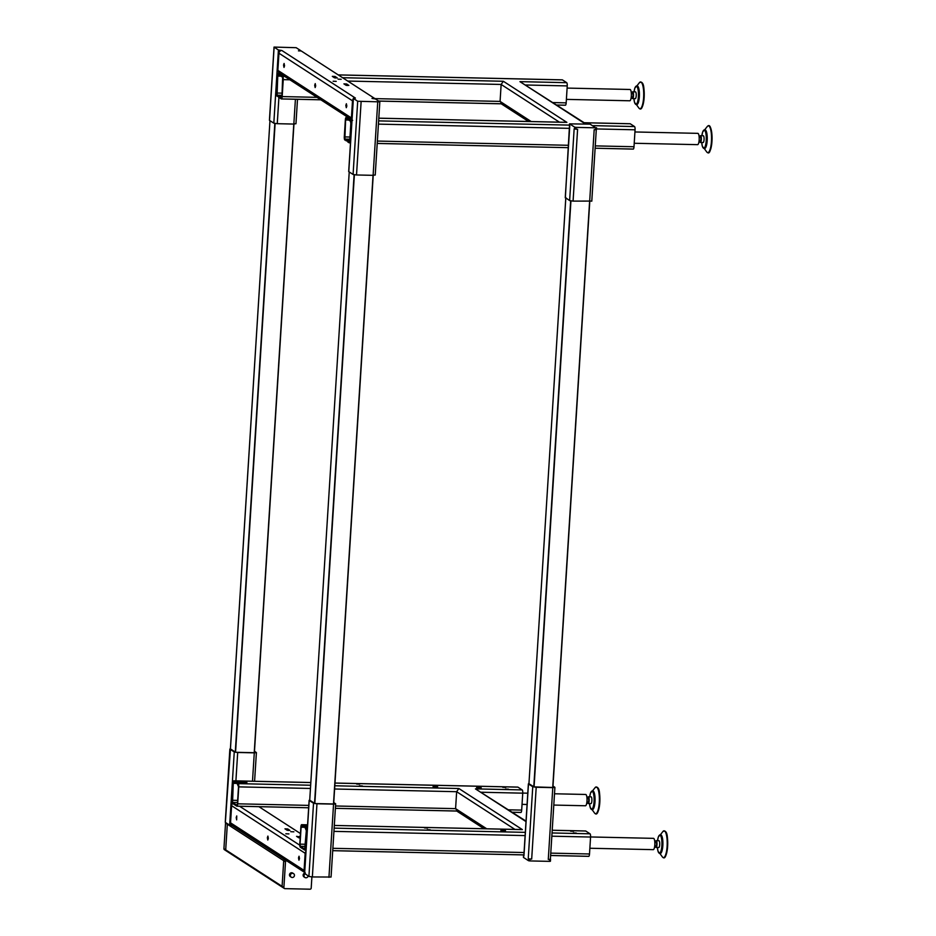 <?xml version="1.0" encoding="UTF-8"?>
<svg xmlns="http://www.w3.org/2000/svg" width="936" height="936" viewBox="0 0 936 936"><rect width="100%" height="100%" fill="white"/><g stroke="black" fill="none" stroke-linecap="round" stroke-linejoin="round"><path stroke-width="1.4" d="M300.234 837.03L296.572 836.339L298.736 837.767A3.674 2.083 -92.5 0 0 298.525 837.427M226.196 850.847A1.135 1.076 -57.1 0 1 225.716 849.876L283.889 887.503A1.135 1.076 122.9 0 0 284.368 888.475L282.59 887.328A1.135 1.076 -57.1 0 1 282.11 886.345A1.135 1.076 -57.1 0 0 282.567 887.316A1.135 1.076 -57.1 0 1 282.567 887.316L226.196 850.847A1.135 1.076 -57.1 0 1 226.184 850.836L224.394 849.677A1.135 1.076 -57.1 0 1 223.926 848.706L225.541 823.06A1.135 1.076 -57.1 0 1 225.67 822.58M230.443 748.847L225.365 822.159M254.487 751.269L256.406 752.567L254.592 781.267M252.498 781.221L254.288 752.848L256.406 752.567M254.288 752.848L237.697 752.485L235.907 780.858M232.327 825.646L229.648 825.154L234.257 751.959L237.697 752.485M234.257 751.959L229.952 749.186M254.452 751.819L255.879 752.743L235.638 752.287L230.396 748.894L269.966 120.686L230.443 748.929M233.918 780.846A2.831 0.725 -88.7 0 0 233.801 780.811A2.831 0.725 -88.7 0 0 233.029 783.175L231.964 800.116A2.831 0.725 -88.7 0 0 232.502 803.369L236.796 806.153A2.831 0.725 -88.7 0 0 236.913 806.188A2.831 0.725 -88.7 0 0 237.685 803.813L238.75 786.872A2.831 0.725 -88.7 0 0 238.212 783.631L236.761 782.695L246.928 782.484L235.369 781.782L233.918 780.846L310.81 782.554M517.678 787.129A2.831 0.725 91.3 0 1 517.795 787.094A2.831 0.725 91.3 0 1 517.912 787.129L522.206 789.914A2.831 0.725 91.3 0 1 522.744 793.166L481.361 792.242M585.515 831.004A2.831 0.725 91.3 0 1 585.632 830.981A2.831 0.725 91.3 0 1 585.737 831.016L590.043 833.8A2.831 0.725 91.3 0 1 590.569 837.041L551.83 836.187M304.598 826.57L306.341 830.606L304.691 849.104L300.386 846.319L300.035 844.155L301.1 827.213L301.614 825.634L303.135 826.593L303.194 825.669L301.743 824.733A2.831 0.725 -88.7 0 0 301.638 824.686A2.831 0.725 -88.7 0 0 300.865 827.061L299.801 844.003A2.831 0.725 -88.7 0 0 300.327 847.244L304.633 850.028A2.831 0.725 -88.7 0 0 304.738 850.063A2.831 0.725 -88.7 0 0 305.51 847.7L306.575 830.758A2.831 0.725 -88.7 0 0 306.049 827.506L304.598 826.57L307.476 826.64M303.194 825.669L307.534 825.763M573.277 832.923L576.319 833.052L573.277 832.923M500.865 830.478L505.51 830.677L500.865 830.478M424.476 827.939L427.518 828.079L424.476 827.939M476.599 787.562L481.233 787.761L476.599 787.562M356.651 784.064L359.693 784.192L356.651 784.064M502.737 787.293L505.779 787.422L502.737 787.293M505.452 789.048L508.494 789.177L505.452 789.048M359.354 785.807L362.396 785.947L359.354 785.807M433.04 786.603L437.674 786.802L433.04 786.603M427.19 829.694L430.232 829.822L427.19 829.694M570.574 831.18L573.616 831.308L570.574 831.18M550.766 853.129L589.505 853.983L590.569 837.041M550.52 859.307L548.274 859.435L550.52 859.307M523.973 855.375L523.458 857.341M523.458 857.423L528.548 860.722L528.676 858.827L531.683 859.072L528.676 858.827M530.045 859.037L529.928 860.933L528.548 860.722M529.928 860.933L549.584 861.366L549.713 859.47M550.508 859.4L550.438 861.249L549.584 861.366M528.243 858.546L532.76 786.743L528.466 783.97L523.949 855.773M548.274 859.435L552.79 787.632L536.199 787.27L531.683 859.072M552.989 786.053L554.908 787.351L550.391 859.154M552.79 787.632L554.908 787.351M532.76 786.743L536.199 787.27M565.8 198.104L528.945 783.713L533.976 786.883L552.556 787.48L553.972 787.293L552.954 786.603M591.692 201.076L573.078 201.111L569.638 200.585L565.356 197.59M595.261 145.887L634 146.741A2.831 0.725 91.3 0 1 633.227 149.105A2.831 0.725 91.3 0 1 633.122 149.07L595.12 148.227L633.227 149.105M349.783 140.096L346.332 140.014L344.881 139.078L345.595 119.972L346.109 118.381L350.485 121.189L350.836 123.365L349.771 140.306L349.257 141.886L347.736 140.927L347.677 141.851L349.128 142.787A2.831 0.725 -88.7 0 0 349.233 142.822A2.831 0.725 -88.7 0 0 350.005 140.458L351.07 123.517A2.831 0.725 -88.7 0 0 350.544 120.264L346.238 117.48A2.831 0.725 -88.7 0 0 346.133 117.445A2.831 0.725 -88.7 0 0 345.361 119.82L344.296 136.761A2.831 0.725 -88.7 0 0 344.822 140.002L347.736 140.973M634 146.741L635.064 129.8L596.501 128.946M630.01 123.763A2.831 0.725 91.3 0 1 630.127 123.739A2.831 0.725 91.3 0 1 630.232 123.774L634.538 126.559A2.831 0.725 91.3 0 1 635.064 129.8M347.736 140.927L349.701 140.962M281.958 96.209L278.507 96.139L277.056 95.203L277.758 76.085L278.273 74.506L282.649 77.314L281.947 96.42L281.432 98.011L279.899 97.04L281.865 97.087M562.173 79.888A2.831 0.725 91.3 0 1 562.29 79.852A2.831 0.725 91.3 0 1 562.407 79.888L566.701 82.672A2.831 0.725 91.3 0 1 567.239 85.913L525.856 85.001M352.626 120.37L279.068 72.797A2.831 2.703 -57.1 0 1 277.875 70.364L351.421 117.936A2.831 2.703 122.9 0 0 351.948 119.738M353.258 99.029A2.831 2.703 122.9 0 0 352.498 100.807L278.951 53.223A2.831 2.703 -57.1 0 1 281.865 50.497L355.411 98.081L353.293 98.362L357.692 101.252L379.829 101.86L375.441 98.959L372.001 98.444L374.728 98.502L301.181 50.93L298.455 50.86L300.479 50.462L296.174 47.689L274.037 47.081L278.425 49.982L281.865 50.497M278.951 53.223L277.875 70.364M352.498 100.807L351.421 117.936M346.835 106.049L346.378 103.756L345.84 105.405L346.297 107.698L346.835 106.049M284.544 65.754L284.088 63.461L283.549 65.11L284.006 67.404L284.544 65.754M315.689 85.901L315.233 83.608L314.695 85.258L315.151 87.551L315.689 85.901M346.086 85.305L348.859 85.422L346.683 83.983L343.91 83.866L346.086 85.305M334.468 77.793L337.252 77.91L335.076 76.471L332.303 76.354L334.468 77.793M341.172 79.291L338.071 79.162L341.172 79.291M336.223 81.373L333.122 81.233L336.223 81.373M347.197 85.527L345.489 84.919M335.591 78.016L333.883 77.407M279.899 97.04L279.841 97.964L281.291 98.912A2.831 0.725 -88.7 0 0 281.408 98.947A2.831 0.725 -88.7 0 0 282.181 96.572L283.245 79.63A2.831 0.725 -88.7 0 0 282.707 76.389L278.413 73.605A2.831 0.725 -88.7 0 0 278.296 73.57A2.831 0.725 -88.7 0 0 277.524 75.933L276.459 92.875A2.831 0.725 -88.7 0 0 276.998 96.127L279.899 97.098M346.332 140.014L346.273 140.938M278.507 96.139L278.448 97.063M553.012 102.574L566.175 102.866A2.831 0.725 91.3 0 1 565.402 105.23A2.831 0.725 91.3 0 1 565.285 105.195L556.768 105.007M566.175 102.866L567.239 85.913M501.93 103.791L500.081 101.404L501.146 84.451L347.771 81.058M630.232 123.774L584.076 122.745M583.467 122.733L519.936 81.643L584.462 122.92M565.8 122.347L378.799 118.205M342.588 77.711L503.346 81.268L501.146 84.451L559.435 122.171M573.078 201.111L577.594 129.308L574.154 128.794L569.638 200.585M596.548 127.741L596.466 129.589L595.624 129.706L595.741 127.811L576.073 127.378L575.956 129.273M595.624 129.706L594.184 129.671L589.668 201.474M565.344 197.812L569.497 125.681M574.587 129.063L574.704 127.167L569.603 123.868L569.486 125.763M375.137 174.938L373.113 175.336L377.723 102.141M361.12 101.778L356.522 174.974L373.113 175.336M356.522 174.974L353.083 174.459L357.692 101.252M353.387 98.479L348.777 171.674L353.083 174.459M278.928 97.075L277.255 123.692L293.846 124.067L295.413 99.251M277.255 123.692L273.815 123.178L278.425 49.982M274.119 47.198L269.521 120.393L273.815 123.178M295.87 123.669L293.846 124.067M629.811 89.54A5.651 1.451 91.3 0 1 630.033 89.482A5.651 1.451 91.3 0 1 630.267 89.552A5.651 1.451 91.3 0 1 631.355 95.612A5.651 1.451 91.3 0 1 629.788 100.784L566.385 99.38M631.309 93.132L632.689 93.155L633.157 95.378L632.596 97.227L631.227 97.192M631.987 93.144A3.393 0.877 91.3 0 1 632.713 91.798A3.393 0.877 91.3 0 1 633.508 95.507A3.393 0.877 91.3 0 1 632.572 98.584A3.393 0.877 91.3 0 1 631.894 97.215M632.713 91.798L635.45 91.857A3.393 0.877 91.3 0 1 636.234 95.566A3.393 0.877 91.3 0 1 635.298 98.643L632.572 98.584M635.93 86.358A9.325 2.398 91.3 0 1 636.655 85.948L637.217 85.96A9.325 2.398 91.3 0 1 639.382 96.151A9.325 2.398 91.3 0 1 636.808 104.61L636.234 104.598A9.325 2.398 91.3 0 1 635.532 104.165M697.636 133.427A5.651 1.451 91.3 0 1 697.87 133.357A5.651 1.451 91.3 0 1 698.092 133.438A5.651 1.451 91.3 0 1 699.18 139.487A5.651 1.451 91.3 0 1 697.612 144.659L634.222 143.267M699.145 137.007L700.514 137.042L700.994 138.926L700.432 141.114L699.052 141.079M699.824 137.019A3.393 0.877 91.3 0 1 700.549 135.685A3.393 0.877 91.3 0 1 701.345 138.821A3.393 0.877 91.3 0 1 700.397 142.459A3.393 0.877 91.3 0 1 699.73 141.09M700.549 135.685L703.275 135.743A3.393 0.877 91.3 0 1 704.083 138.879A3.393 0.877 91.3 0 1 703.123 142.529L700.397 142.459M703.767 130.233A9.325 2.398 91.3 0 1 704.48 129.835L705.054 129.847A9.325 2.398 91.3 0 1 707.253 138.469A9.325 2.398 91.3 0 1 704.632 148.496L704.071 148.485A9.325 2.398 91.3 0 1 703.369 148.052M589.505 853.983A2.831 0.725 91.3 0 1 588.732 856.358A2.831 0.725 91.3 0 1 588.627 856.311L550.625 855.469M303.135 826.593L304.598 826.628M237.522 802.55L232.561 802.444L236.937 805.252L237.451 803.661L238.516 786.72L236.761 782.695M232.561 802.444L233.263 783.327L233.778 781.747L236.761 782.742M308.915 876.435L313.525 803.24L316.965 803.755L312.355 876.95L308.915 876.435L304.633 873.428M313.525 803.24L309.219 800.455L304.621 873.651M333.754 802.55L335.661 803.848L331.063 877.044L312.355 876.95M328.945 877.324L333.555 804.129L335.661 803.848M333.555 804.129L316.965 803.755M333.719 803.1L335.146 804.012L314.905 803.568L309.711 800.175M521.305 829.588L334.304 825.447L521.832 829.565M305.276 872.843L231.73 825.26A2.831 2.703 -57.1 0 1 230.537 822.826L231.613 805.697A2.831 2.703 -57.1 0 1 232.771 803.544M305.908 851.503A2.831 2.703 122.9 0 0 305.159 853.281L231.613 805.697M300.456 833.555L258.909 806.668M457.423 811.032L455.586 808.645L456.651 791.704L334.608 789.001M236.913 806.188L308.669 807.78L237.03 806.153M508.517 809.815L521.68 810.108A2.831 0.725 91.3 0 1 520.907 812.471A2.831 0.725 91.3 0 1 520.79 812.436L512.273 812.249M521.68 810.108L522.744 793.166M235.31 782.707L235.369 781.782M334.807 785.772L458.851 788.51L456.651 791.704L514.94 829.413M525.997 821.586L475.441 788.884L526.02 821.141M653.305 838.41A5.651 1.451 91.3 0 1 653.527 838.352A5.651 1.451 91.3 0 1 653.749 838.422A5.651 1.451 91.3 0 1 654.837 844.471A5.651 1.451 91.3 0 1 653.281 849.654L589.867 848.25M299.859 838.001L298.151 837.392M288.253 830.489L286.545 829.881M290.78 831.694L293.881 831.823L290.78 831.694M285.831 833.777L288.931 833.906L285.831 833.777M230.537 822.826L304.083 870.41A2.831 2.703 122.9 0 0 304.61 872.212M304.083 870.41L305.159 853.281M298.736 837.767L300.175 838.024M287.738 828.945L284.965 828.828L287.13 830.255L289.903 830.384L287.738 828.945L287.668 830.103M298.502 857.879L298.947 860.172L299.485 858.523L299.04 856.229L298.502 857.879M236.211 817.584L236.656 819.877L236.749 815.935L236.211 817.584M267.357 837.732L267.801 840.025L268.339 838.375L267.895 836.082L267.357 837.732M585.468 794.535A5.651 1.451 91.3 0 1 585.702 794.465A5.651 1.451 91.3 0 1 585.924 794.547A5.651 1.451 91.3 0 1 587.012 800.596A5.651 1.451 91.3 0 1 585.445 805.767L553.796 805.065M311.899 876.938L311.197 888.112A1.135 1.076 122.9 0 1 310.038 889.2L284.918 888.638A1.135 1.076 122.9 0 1 284.368 888.475M283.889 887.503L285.503 861.845L283.725 860.699A1.135 1.076 -57.1 0 1 284.825 859.611M286.603 860.757A1.135 1.076 122.9 0 0 285.503 861.845M304.551 873.171A2.118 2.024 122.9 0 0 304.024 876.915L304.914 877.477A2.118 2.024 122.9 0 0 308.096 875.909M293.565 873.616L292.675 873.054A2.118 2.024 122.9 0 0 289.481 874.786A2.118 2.024 122.9 0 0 290.371 876.611L291.26 877.184A2.118 2.024 122.9 0 0 294.454 875.441A2.118 2.024 122.9 0 0 291.505 873.557A2.118 2.024 122.9 0 0 291.26 877.184M305.042 873.932A2.118 2.024 122.9 0 0 304.914 877.477M654.802 841.99L656.183 842.026L656.651 844.249L656.089 846.097L654.709 846.062M226.184 850.836A1.135 1.076 -57.1 0 1 225.705 849.865L227.331 824.218L283.702 860.687L282.099 886.345L283.725 860.699A1.135 1.076 -57.1 0 1 284.801 859.599M223.926 848.706L225.705 849.865L227.319 824.207A1.135 1.076 -57.1 0 1 227.471 823.75A1.135 1.076 -57.1 0 0 227.319 824.207L225.541 823.06M229.648 825.154L225.354 822.381M586.977 798.115L588.346 798.151L588.814 800.362L588.253 802.21L586.884 802.187M655.481 842.014A3.393 0.877 91.3 0 1 656.206 840.668A3.393 0.877 91.3 0 1 656.99 844.377A3.393 0.877 91.3 0 1 656.054 847.454A3.393 0.877 91.3 0 1 655.387 846.085M656.206 840.668L658.944 840.727A3.393 0.877 91.3 0 1 659.728 844.436A3.393 0.877 91.3 0 1 658.792 847.513L656.054 847.454M659.424 835.228A9.325 2.398 91.3 0 1 660.137 834.818L660.711 834.83A9.325 2.398 91.3 0 1 662.875 845.009A9.325 2.398 91.3 0 1 660.301 853.48L659.728 853.468A9.325 2.398 91.3 0 1 659.026 853.035M587.644 798.127A3.393 0.877 91.3 0 1 588.381 796.793A3.393 0.877 91.3 0 1 589.165 800.491A3.393 0.877 91.3 0 1 588.229 803.568A3.393 0.877 91.3 0 1 587.562 802.199M588.381 796.793L591.107 796.852A3.393 0.877 91.3 0 1 591.891 800.549A3.393 0.877 91.3 0 1 590.955 803.626L588.229 803.568M591.587 791.341A9.325 2.398 91.3 0 1 592.312 790.943L592.874 790.955A9.325 2.398 91.3 0 1 595.039 801.134A9.325 2.398 91.3 0 1 592.465 809.605L591.903 809.593A9.325 2.398 91.3 0 1 591.201 809.16M595.741 127.811L590.078 124.149L569.603 123.868M574.704 127.167L576.073 127.378M517.912 787.129L334.983 783.081M475.441 788.884L522.206 789.914M585.737 831.016L552.205 830.267M306.049 827.506L307.417 827.541M334.14 828.138L525.318 832.361M552.041 832.958L590.043 833.8M301.638 824.686L307.593 824.827L301.743 824.733M458.851 788.51L522.37 829.612M238.212 783.631L310.647 785.234M243.477 782.835L243.524 781.969M307.219 830.77L306.575 830.758M525.119 835.591L333.93 831.367M377.36 141.067L568.55 145.291M350.005 140.458L350.649 140.47M377.22 143.442L568.398 147.677L377.22 143.407M350.497 142.822L349.35 142.787M569.615 128.349L378.425 124.125M349.842 139.183L344.881 139.078M282.017 95.308L277.056 95.203M519.936 81.643L566.701 82.672M378.635 120.884L569.486 125.108M593.447 125.646L634.538 126.559M503.346 81.268L566.877 122.37M334.058 77.524L334.737 77.536M562.407 79.888L338.294 74.927M335.006 77.641L335.076 76.471M346.612 85.153L346.683 83.983M348.227 117.526L346.238 117.48M350.544 120.264L351.913 120.299M280.402 73.651L278.413 73.605M282.707 76.389L284.696 76.436M351.714 123.529L351.07 123.517M374.728 98.619L500.081 101.404L531.215 121.54M282.181 96.572L317.035 97.344M289.879 79.782L283.245 79.63M501.181 103.767L378.682 101.065M320.791 99.778L281.525 98.912M348.695 120.042L345.595 119.972M344.53 136.913L349.982 137.03M280.87 76.155L277.758 76.085M276.693 93.027L282.145 93.155M633.894 98.608A9.032 2.328 -88.7 0 0 636.269 104.212A9.032 2.328 -88.7 0 0 638.422 96.104A9.032 2.328 -88.7 0 0 636.854 86.498A9.032 2.328 -88.7 0 0 634.046 91.833L634.842 88.089L636.655 85.948A9.325 2.398 91.3 0 1 638.82 96.127A9.325 2.398 91.3 0 1 636.234 104.598L634.526 102.387L633.894 98.608M636.035 104.095L638.855 108.014A13.396 3.451 -88.7 0 0 643.664 96.595A13.396 3.451 -88.7 0 0 639.417 82.66C644.401 80.379 644.003 89.622 644.202 96.595A13.186 3.393 91.3 0 1 640.575 108.553M641.16 82.192A13.186 3.393 91.3 0 1 644.19 96.583C642.74 110.085 640.704 110.109 638.855 108.014M701.719 142.494A9.032 2.328 -88.7 0 0 704.293 147.946A9.032 2.328 -88.7 0 0 706.282 138.481A9.032 2.328 -88.7 0 0 704.504 130.233A9.032 2.328 -88.7 0 0 701.871 135.708L702.679 131.976L704.48 129.835A9.325 2.398 91.3 0 1 706.68 138.458A9.325 2.398 91.3 0 1 704.071 148.485L702.363 146.262L701.719 142.494M706.692 151.901A13.396 3.451 -88.7 0 0 711.547 138.236A13.396 3.451 -88.7 0 0 707.253 126.535C709.149 124.488 711.255 124.699 712.074 138.259C710.518 156.125 708.271 153.293 706.692 151.901L703.872 147.982M712.062 138.271A13.186 3.393 91.3 0 1 708.412 152.439M708.997 126.067A13.186 3.393 91.3 0 1 712.062 138.259M570.656 200.889L533.789 786.848M570.937 200.936L534.07 786.907M332.865 848.308L524.055 852.532M589.61 201.474L552.731 787.48M589.762 201.474L552.895 787.48L589.774 201.474M305.51 847.7L306.154 847.712M306.002 850.063L304.855 850.04M523.903 854.884L332.725 850.648M456.686 811.021L335.38 808.33L456.745 811.056M305.347 846.437L300.386 846.319M300.035 844.155L305.487 844.272M304.551 827.284L301.1 827.213M239.581 806.247L299.789 845.196M335.533 805.99L455.586 808.645L486.72 828.793M237.685 803.813L308.81 805.393M310.448 788.463L238.75 786.872M236.726 783.409L233.263 783.327M232.198 800.268L237.65 800.397M354.1 174.751L314.555 803.345M349.233 171.967L309.711 800.21L349.233 171.967M354.381 174.798L314.824 803.509M299.344 836.456L299.274 837.615M373.207 175.336L333.661 803.977L373.218 175.336M373.043 175.336L333.497 803.977M274.833 123.47L235.287 752.064M275.114 123.517L235.556 752.24M657.388 847.478A9.032 2.328 -88.7 0 0 659.763 853.082A9.032 2.328 -88.7 0 0 661.904 844.962A9.032 2.328 -88.7 0 0 660.348 835.368A9.032 2.328 -88.7 0 0 657.54 840.703L658.336 836.959L660.137 834.818A9.325 2.398 91.3 0 1 662.302 844.997A9.325 2.398 91.3 0 1 659.728 853.468L658.02 851.257L657.376 847.478M659.529 852.965L662.349 856.885A13.396 3.451 -88.7 0 0 667.157 845.465A13.396 3.451 -88.7 0 0 662.91 831.519L659.927 835.322M664.654 831.063A13.186 3.393 91.3 0 1 667.672 845.454A13.186 3.393 91.3 0 1 664.069 857.423M293.939 124.067L254.393 752.708L293.951 124.067M293.787 124.055L254.229 752.696M589.551 803.603A9.032 2.328 -88.7 0 0 591.926 809.195A9.032 2.328 -88.7 0 0 594.079 801.087A9.032 2.328 -88.7 0 0 592.511 791.482A9.032 2.328 -88.7 0 0 589.703 796.817L590.511 793.084L592.312 790.943A9.325 2.398 91.3 0 1 594.477 801.122A9.325 2.398 91.3 0 1 591.903 809.593L590.195 807.37L589.551 803.603M591.704 809.09L594.524 813.01A13.396 3.451 -88.7 0 0 599.321 801.579A13.396 3.451 -88.7 0 0 595.085 787.644L592.09 791.435M596.817 787.176A13.186 3.393 91.3 0 1 599.847 801.567A13.186 3.393 91.3 0 1 596.244 813.548M233.801 780.811L310.822 782.519M334.983 783.046L517.795 787.094M550.555 859.353L550.438 861.249M523.54 855.481L523.423 857.376M350.497 142.857L349.233 142.822M565.402 105.23L556.826 105.043M630.127 123.739L583.783 122.71M346.133 117.445L348.169 117.491M378.799 118.17L566.327 122.323M278.296 73.57L280.344 73.616M338.235 74.892L562.29 79.852M528.559 121.481L500.924 103.603M501.24 103.814L378.741 101.1M320.849 99.813L281.408 98.947M565.25 197.695L569.767 125.892M591.786 201.193L596.302 129.39M375.231 175.055L379.829 101.86M348.695 171.557L353.293 98.362M295.963 123.786L297.496 99.298M269.428 120.276L274.037 47.081M630.033 89.482L567.099 88.089M636.433 86.451L639.417 82.66M697.87 133.357L634.936 131.964M704.258 130.326L707.253 126.535M528.372 783.853L523.856 855.656M565.824 197.554L528.945 783.713M588.732 856.358L550.614 855.504M523.903 854.919L332.725 850.684M306.002 850.099L304.738 850.063M585.632 830.981L552.205 830.232M309.126 800.338L304.528 873.534M484.064 828.723L456.429 810.845M520.907 812.471L512.331 812.284M527.073 804.48L522.031 804.363M653.527 838.352L590.581 836.959M585.702 794.465L554.498 793.775M527.787 793.19L522.744 793.073M229.87 749.069L225.26 822.264M662.91 831.519C667.883 829.249 667.497 838.492 667.684 845.465C666.221 858.955 664.197 858.979 662.349 856.885M595.085 787.644C600.058 785.362 599.672 794.605 599.859 801.579C598.396 815.069 596.361 815.092 594.524 813.01M569.451 125.716L569.568 123.821M596.466 129.589L596.583 127.694"/></g></svg>
